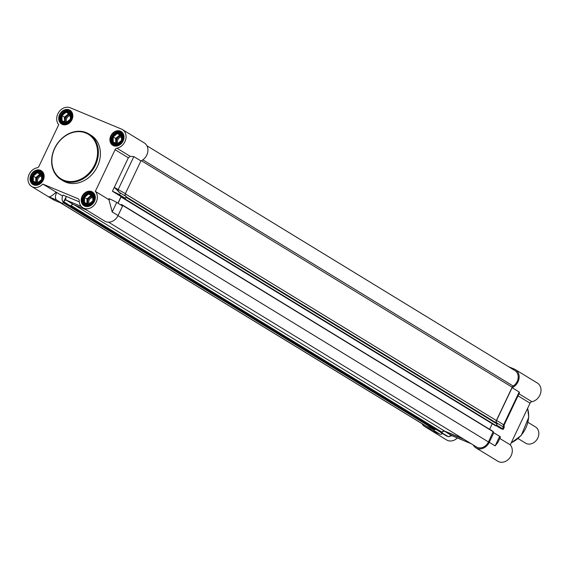 <?xml version="1.0" encoding="UTF-8"?>
<svg xmlns="http://www.w3.org/2000/svg" width="569" height="569" viewBox="0 0 569 569"><rect width="100%" height="100%" fill="white"/><g stroke="black" fill="none" stroke-linecap="round" stroke-linejoin="round"><path stroke-width="0.85" d="M122.399 129.554A10.391 8.556 -58.6 0 1 125.6 139.903A10.391 8.556 -58.6 0 1 116.922 148.21A2.376 1.956 -58.6 0 0 115.094 149.697L95.308 191.369A10.391 8.556 -58.6 0 1 94.845 204.399A10.391 8.556 -58.6 0 1 82.854 207.749A10.391 8.556 -58.6 0 1 79.183 200.523A2.376 1.956 -58.6 0 0 78.344 198.873A2.376 1.956 -58.6 0 0 78.117 198.759L42.824 184.086A10.391 8.556 -58.6 0 1 31.658 186.461A10.391 8.556 -58.6 0 1 28.45 176.113A10.391 8.556 -58.6 0 1 37.127 167.805A2.376 1.956 -58.6 0 0 38.955 166.319L58.742 124.647A10.391 8.556 121.4 0 1 58.82 112.157A10.391 8.556 121.4 0 1 70.229 107.776L121.425 129.056A10.391 8.556 -58.6 0 1 122.399 129.554L144.263 142.911A10.391 8.556 -58.6 0 1 147.748 152.101A10.391 8.556 -58.6 0 1 140.913 160.92L125.372 193.652L114.291 187.357L128.338 157.784L130.28 156.368L133.836 156.596L140.913 160.92M70.691 206.092L64.816 202.5A5.704 3.208 -67.4 0 1 64.311 202.052L70.691 206.092L63.323 201.881A5.704 3.208 112.6 0 1 63.003 195.06L79.255 201.817M42.824 184.086L62.597 196.035M63.394 201.924L62.562 203.674L56.694 200.082A5.704 3.208 -67.4 0 1 56.367 193.261L55.378 192.848A10.391 8.556 -58.6 0 0 56.061 192.173M56.694 200.082L48.628 196.732C49.994 197.094 52.248 195.8 55.378 192.848M56.751 192.457L56.367 193.261M64.311 202.052L63.892 201.262L66.31 196.433A3.208 1.807 -67.4 0 0 66.488 200.274A2.376 1.956 -58.6 0 0 63.892 201.262M70.741 205.985A2.376 1.956 121.4 0 1 73.572 204.598L66.488 200.274L81.246 206.405M86.474 209.961L73.572 204.598M62.562 203.674L54.496 200.316A10.391 8.556 121.4 0 1 53.522 199.826L31.658 186.461M125.678 196.227A2.376 1.956 121.4 0 1 125.372 193.652M121.069 196.54L112.434 191.262A5.704 0.413 25.4 0 1 119.547 194.762L120.386 192.991L126.254 196.582L125.415 198.346L121.069 196.54L117.925 203.161M116.723 202.429A5.704 0.413 -154.6 0 0 109.611 198.93L109.056 200.096L112.2 211.945L116.723 202.429L122.591 206.014L118.068 215.537A10.391 8.556 121.4 0 1 104.724 221.106L82.854 207.749M71.943 119.696A8.073 6.65 -58.6 0 0 65.691 109.554A8.073 6.65 -58.6 0 0 59.709 122.157A8.073 6.65 -58.6 0 0 71.943 119.696M94.433 201.44A8.073 6.65 -58.6 0 0 88.181 191.298A8.073 6.65 -58.6 0 0 82.199 203.901A8.073 6.65 -58.6 0 0 94.433 201.44M88.942 133.971L90.955 135.202A26.722 21.999 121.4 0 1 97.413 166.482A26.722 21.999 121.4 0 1 63.095 180.814L61.082 179.584A26.722 21.999 -58.6 0 0 95.4 165.252A26.722 21.999 -58.6 0 0 88.942 133.971A26.722 21.999 -58.6 0 0 56.239 145.308A26.722 21.999 -58.6 0 0 61.082 179.584M43.237 180.16A8.073 6.65 -58.6 0 0 36.985 170.01A8.073 6.65 -58.6 0 0 30.996 182.613A8.073 6.65 -58.6 0 0 43.237 180.16M123.139 140.984A8.073 6.65 -58.6 0 0 116.887 130.842A8.073 6.65 -58.6 0 0 110.905 143.445A8.073 6.65 -58.6 0 0 123.139 140.984M109.056 200.096A10.391 8.556 -58.6 0 0 108.544 199.456L108.928 198.645L109.611 198.93M120.386 192.991A5.704 0.413 -154.6 0 0 119.732 192.614L114.291 187.357L112.434 191.262M119.035 192.208L118.757 192.03A2.376 1.956 -58.6 0 1 118.288 189.328L133.836 156.596M95.308 191.369L108.544 199.456M125.415 198.346L119.547 194.762M123.039 140.977A7.717 6.351 121.4 0 1 113.124 145.116A7.717 6.351 121.4 0 1 111.73 135.216A7.717 6.351 121.4 0 1 121.176 131.937A7.717 6.351 121.4 0 1 123.039 140.977M71.843 119.689A7.717 6.351 121.4 0 1 61.929 123.829A7.717 6.351 121.4 0 1 60.527 113.928A7.717 6.351 121.4 0 1 69.98 110.656A7.717 6.351 121.4 0 1 71.843 119.689M43.137 180.153A7.717 6.351 121.4 0 1 33.222 184.285A7.717 6.351 121.4 0 1 31.821 174.391A7.717 6.351 121.4 0 1 41.267 171.113A7.717 6.351 121.4 0 1 43.137 180.153M94.333 201.433A7.717 6.351 121.4 0 1 84.418 205.573A7.717 6.351 121.4 0 1 83.024 195.672A7.717 6.351 121.4 0 1 92.47 192.4A7.717 6.351 121.4 0 1 94.333 201.433M94.66 164.889A26.131 21.508 121.4 0 1 55.072 172.848A26.131 21.508 121.4 0 1 74.439 132.072A26.131 21.508 121.4 0 1 94.66 164.889M508.594 366.721L514.504 369.174A10.391 8.556 -58.6 0 1 515.478 369.672A10.391 8.556 -58.6 0 1 518.956 378.862A10.391 8.556 -58.6 0 1 512.121 387.674L519.198 391.998L519.447 392.788L504.106 425.093L496.581 420.406A2.376 1.956 -58.6 0 0 497.157 423.187A2.376 1.956 -58.6 0 0 497.377 423.3L503.337 426.928L502.498 428.692A5.704 0.413 25.4 0 1 503.295 429.325A5.704 0.413 25.4 0 1 500.912 428.571L496.189 425.683L497.014 423.948A0.59 0.491 -58.6 0 0 496.886 423.265A2.376 1.956 121.4 0 1 496.367 420.519L512.178 387.212A2.376 1.956 121.4 0 1 513.195 386.052A9.324 7.674 -58.6 0 0 518.153 378.086A9.324 7.674 -58.6 0 0 514.917 370.583L146.93 145.792M504.106 425.093L504.198 427.433L503.807 427.234A5.704 0.413 -154.6 0 0 503.337 426.928M519.198 391.998L503.657 424.73A2.376 1.956 121.4 0 0 504.127 427.44L503.807 427.234M496.495 425.05L497.462 423.343M496.63 425.107L502.498 428.692M495.151 445.883L497.847 442.518L500.471 436.992A5.704 0.413 -154.6 0 0 499.674 436.359L495.151 445.883L489.276 442.298L493.8 432.774L499.674 436.359M449.261 436.672A2.376 1.956 121.4 0 1 451.857 435.676L448.379 436.672A5.704 3.208 -67.4 0 1 448.023 436.565A5.704 3.208 -67.4 0 1 447.767 436.437L446.274 435.811A5.704 3.208 112.6 0 0 446.523 435.939A5.704 3.208 112.6 0 0 446.793 436.025M440.484 432.063L447.767 436.437M440.406 432.227L446.274 435.811M441.9 432.845L448.379 436.672M452.149 435.797A3.208 1.807 -67.4 0 1 451.999 435.747A3.208 1.807 -67.4 0 1 451.857 435.676L444.78 431.352A2.376 1.956 -58.6 0 0 441.949 432.739M442.547 433.535A5.704 3.208 -67.4 0 1 439.894 434.147A5.704 3.208 -67.4 0 1 439.638 434.019L431.579 430.662L425.704 427.077L433.77 430.427L439.638 434.019M433.094 431.295L431.579 430.662M518.01 395.818L530.045 403.172A2.376 1.956 121.4 0 1 531.873 401.686A10.391 8.556 -58.6 0 0 540.55 393.378A10.391 8.556 -58.6 0 0 537.342 383.029L515.478 369.672M530.045 403.172L510.258 444.851L499.781 438.45M496.581 420.406L512.121 387.674M444.78 431.352L464.105 439.389M493.8 432.774L492.989 432.433M433.77 430.427L434.225 429.467M510.258 444.851A10.391 8.556 121.4 0 1 509.796 457.874A10.391 8.556 121.4 0 1 497.804 461.224L475.933 447.867A10.391 8.556 -58.6 0 0 489.276 442.298M457.369 437.981A10.391 8.556 121.4 0 1 446.601 439.944L424.737 426.579A10.391 8.556 -58.6 0 0 425.704 427.077M422.07 423.699A10.391 8.556 -58.6 0 0 424.737 426.579M473.266 444.986A10.391 8.556 -58.6 0 0 475.933 447.867M70.485 114.831A4.723 3.883 -58.6 0 0 69.297 114.888A4.723 3.883 -58.6 0 0 65.698 117.925A4.723 3.883 -58.6 0 0 65.912 122.42M66.893 122.2A3.947 3.25 121.4 0 1 66.651 118.423A3.947 3.25 121.4 0 1 69.681 115.841A3.947 3.25 121.4 0 1 70.648 115.792M70.478 114.803A4.751 3.912 -58.6 0 0 66.004 117.292A4.751 3.912 -58.6 0 0 65.862 122.406M65.35 122.221A4.751 3.912 121.4 0 1 64.503 119.732A4.751 3.912 121.4 0 1 66.537 115.45A4.751 3.912 121.4 0 1 70.414 114.518L68.6 113.743L64.475 117.157L64.525 121.894M61.971 115.628L62.028 120.777L66.217 122.513L70.343 119.106L70.279 113.956L66.096 112.214L61.971 115.628L64.475 117.157M66.096 112.214L68.6 113.743M66.132 122.612A5.64 4.644 121.4 0 1 61.765 115.521A5.64 4.644 121.4 0 1 70.307 113.807A5.64 4.644 121.4 0 1 66.132 122.612M41.779 175.295A4.723 3.883 -58.6 0 0 40.591 175.344A4.723 3.883 -58.6 0 0 36.992 178.389A4.723 3.883 -58.6 0 0 37.205 182.877M38.18 182.656A3.947 3.25 121.4 0 1 37.945 178.879A3.947 3.25 121.4 0 1 40.968 176.298A3.947 3.25 121.4 0 1 41.942 176.255M41.772 175.259A4.751 3.912 -58.6 0 0 37.298 177.748A4.751 3.912 -58.6 0 0 37.156 182.862M36.644 182.677A4.751 3.912 121.4 0 1 35.797 180.188A4.751 3.912 121.4 0 1 37.824 175.906A4.751 3.912 121.4 0 1 41.708 174.975L39.887 174.199L35.762 177.613L35.819 182.35M33.258 176.084L33.322 181.234L37.504 182.976L41.629 179.562L41.573 174.413L37.383 172.67L33.258 176.084L35.762 177.613M37.383 172.67L39.887 174.199M37.419 183.069A5.64 4.644 121.4 0 1 33.059 175.985A5.64 4.644 121.4 0 1 41.601 174.263A5.64 4.644 121.4 0 1 37.419 183.069M121.688 136.119A4.723 3.883 -58.6 0 0 120.493 136.169A4.723 3.883 -58.6 0 0 116.894 139.213A4.723 3.883 -58.6 0 0 117.107 143.701M118.089 143.488A3.947 3.25 121.4 0 1 117.847 139.711A3.947 3.25 121.4 0 1 120.877 137.122A3.947 3.25 121.4 0 1 121.844 137.079M121.681 136.091A4.751 3.912 -58.6 0 0 118.423 137.157A4.751 3.912 -58.6 0 0 117.058 143.687M116.545 143.502A4.751 3.912 121.4 0 1 115.699 141.012A4.751 3.912 121.4 0 1 117.733 136.731A4.751 3.912 121.4 0 1 121.617 135.799M113.167 136.909L113.231 142.058L117.413 143.801L121.538 140.387L121.482 135.237L117.292 133.502L113.167 136.909L115.671 138.438L115.727 143.182M117.292 133.502L119.796 135.031L115.671 138.438M121.61 135.785L119.796 135.031M117.328 143.893A5.64 4.644 121.4 0 1 112.961 136.809A5.64 4.644 121.4 0 1 121.51 135.088A5.64 4.644 121.4 0 1 117.328 143.893M92.975 196.575A4.723 3.883 -58.6 0 0 91.787 196.625A4.723 3.883 -58.6 0 0 88.188 199.669A4.723 3.883 -58.6 0 0 88.401 204.164M89.383 203.944A3.947 3.25 121.4 0 1 89.141 200.167A3.947 3.25 121.4 0 1 92.171 197.578A3.947 3.25 121.4 0 1 93.138 197.535M92.975 196.547A4.751 3.912 -58.6 0 0 89.717 197.614A4.751 3.912 -58.6 0 0 88.351 204.143M87.839 203.965A4.751 3.912 121.4 0 1 86.993 201.469A4.751 3.912 121.4 0 1 89.027 197.194A4.751 3.912 121.4 0 1 92.911 196.255M84.461 197.365L84.518 202.521L88.707 204.257L92.832 200.85L92.768 195.7L88.586 193.958L84.461 197.365L86.965 198.894L87.021 203.638M88.586 193.958L91.09 195.487L86.965 198.894M92.903 196.241L91.09 195.487M88.622 204.349A5.64 4.644 121.4 0 1 84.255 197.265A5.64 4.644 121.4 0 1 92.804 195.551A5.64 4.644 121.4 0 1 88.622 204.349M528.004 422.362L535.486 426.935A9.502 7.824 121.4 0 1 537.207 439.119A9.502 7.824 121.4 0 1 525.578 443.151L518.103 438.578M124.035 198.794L495.25 425.555L496.189 425.69L124.981 198.93L124.035 198.794L124.049 197.969L121.026 196.966L118.053 203.24M489.596 429.289L492.242 423.72M108.508 222.166L476.488 446.957A9.324 7.674 -58.6 0 0 488.465 441.957L493.209 431.501L122.043 204.769M439.894 431.814L441.409 432.454A0.59 0.491 -58.6 0 0 442.07 432.191A2.376 1.956 121.4 0 1 444.716 431.138L463.123 438.784M60.414 202.777L425.292 425.669A9.324 7.674 -58.6 0 0 426.167 426.117L434.773 429.695L435.313 429.019M125.28 198.289L124.981 198.93M64.062 202.336L63.564 202.934L63.017 202.706M120.891 204.975L121.368 204.477L122.001 204.74L121.837 205.551M78.117 198.759L78.543 199.015M63.323 201.881L64.816 202.5M48.628 196.732L54.496 200.316M115.094 149.697L128.338 157.784M116.922 148.21L130.28 156.368M112.2 211.945L118.068 215.537M471.189 443.713L451.857 435.676M531.873 401.686L518.964 393.805M527.57 408.393A26.131 21.508 121.4 0 1 511.239 442.782M66.274 110.799A7.127 5.868 -58.6 0 0 60.428 116.538A7.127 5.868 -58.6 0 0 62.64 123.573A7.127 5.868 -58.6 0 0 71.36 120.543A7.127 5.868 -58.6 0 0 70.072 111.41A7.127 5.868 -58.6 0 0 66.274 110.799M65.997 111.183A6.529 5.377 121.4 0 1 71.054 119.383A6.529 5.377 121.4 0 1 61.153 121.375A6.529 5.377 121.4 0 1 65.997 111.183M37.568 171.255A7.127 5.868 -58.6 0 0 31.715 176.995A7.127 5.868 -58.6 0 0 33.934 184.029A7.127 5.868 -58.6 0 0 42.654 181.006A7.127 5.868 -58.6 0 0 41.359 171.866A7.127 5.868 -58.6 0 0 37.568 171.255M37.291 171.639A6.529 5.377 121.4 0 1 42.341 179.84A6.529 5.377 121.4 0 1 32.447 181.831A6.529 5.377 121.4 0 1 37.291 171.639M117.477 132.079A7.127 5.868 -58.6 0 0 111.624 137.819A7.127 5.868 -58.6 0 0 113.843 144.853A7.127 5.868 -58.6 0 0 122.563 141.83A7.127 5.868 -58.6 0 0 121.268 132.691A7.127 5.868 -58.6 0 0 117.477 132.079M117.193 132.463A6.529 5.377 121.4 0 1 122.25 140.671A6.529 5.377 121.4 0 1 112.356 142.655A6.529 5.377 121.4 0 1 117.193 132.463M88.771 192.542A7.127 5.868 -58.6 0 0 82.918 198.275A7.127 5.868 -58.6 0 0 85.13 205.309A7.127 5.868 -58.6 0 0 93.849 202.287A7.127 5.868 -58.6 0 0 92.562 193.147A7.127 5.868 -58.6 0 0 88.771 192.542M88.487 192.919A6.529 5.377 121.4 0 1 93.544 201.127A6.529 5.377 121.4 0 1 83.643 203.119A6.529 5.377 121.4 0 1 88.487 192.919M497.014 423.948L125.927 197.265M495.905 425.832L124.696 199.072M495.272 425.562L124.063 198.809M123.999 198.474L121.311 196.831M492.235 423.727L121.026 196.966M493.295 431.793L122.079 205.032M488.465 441.957L118.011 215.658M444.716 431.138L74.489 204.975M442.07 432.191L71.011 205.523M441.409 432.454L70.727 206.014M439.937 431.843L69.717 205.686L439.915 431.828M435.057 429.552L63.849 202.792M434.773 429.695L63.564 202.934M426.167 426.117L60.862 202.962M513.195 386.052L142.84 159.818M512.178 387.212L141.375 160.7M496.367 420.519L125.287 193.837M496.886 423.265L126.154 196.796M503.295 429.325L504.198 427.433M446.523 435.939L448.023 436.565M432.34 431.003L439.894 434.147M471.253 443.756L452.006 435.619M527.619 408.279L528.75 417.276L521.275 435.413L511.147 442.966M71.751 112.434L70.072 111.41L66.168 110.77C59.226 115.301 58.052 119.561 62.64 123.573L64.325 124.597M43.045 172.891L41.359 171.866L37.462 171.233C30.52 175.757 29.339 180.024 33.934 184.029L35.619 185.053M122.954 133.722L121.268 132.691L117.363 132.058C110.422 136.581 109.248 140.849 113.843 144.853L115.521 145.884M94.241 194.178L92.562 193.147L88.657 192.514C81.716 197.038 80.542 201.305 85.13 205.309L86.815 206.341M493.231 431.515L122.022 204.755"/></g></svg>
